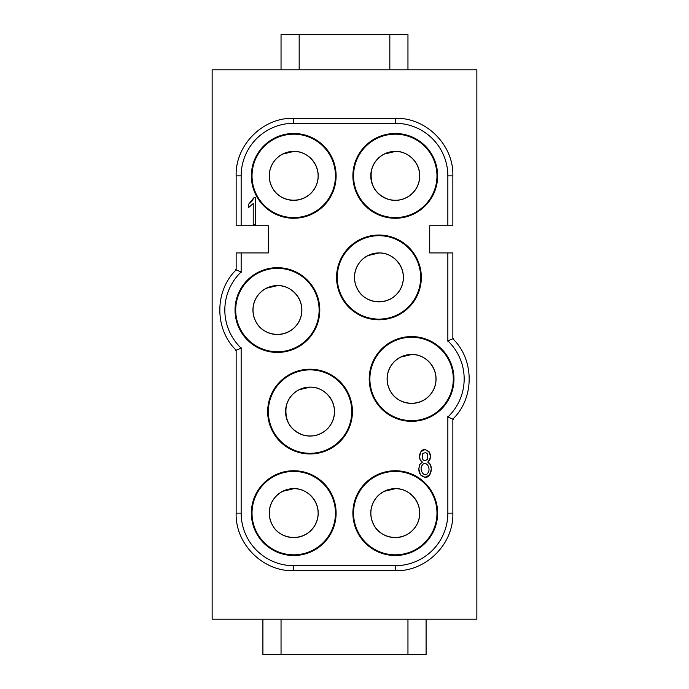 <?xml version="1.0" encoding="UTF-8"?>
<svg xmlns="http://www.w3.org/2000/svg" width="689" height="689" viewBox="0 0 689 689"><rect width="100%" height="100%" fill="white"/><g stroke="black" fill="none" stroke-linecap="round" stroke-linejoin="round"><path stroke-width="1.03" d="M476.857 69.804L476.857 619.196L212.143 619.196L212.143 69.804L476.857 69.804M255.567 197.519L254.06 197.519L248.557 204.349L248.557 207.578L253.225 203.556L253.225 224.829L255.567 224.829L255.567 197.519L254.06 197.519L251.985 201.162L248.557 204.349L248.557 207.578L253.225 203.556L253.225 224.829L255.567 224.829L255.567 197.519M429.721 225.742L447.85 225.742L447.85 175.876A52.579 52.579 0 0 0 395.271 123.297L293.729 123.297A52.579 52.579 0 0 0 241.15 175.876L241.15 225.742L268.348 225.742L268.348 252.932L241.15 252.932L241.15 271.974A52.579 52.579 0 0 0 241.15 348.126L241.15 513.124A52.579 52.579 0 0 0 293.729 565.703L395.271 565.703A52.579 52.579 0 0 0 447.85 513.124L447.85 417.026A52.579 52.579 0 0 0 447.85 340.874L447.85 252.932L429.721 252.932L429.721 225.742M395.271 470.742A42.382 42.382 -82.8 0 1 431.969 534.319A42.382 42.382 -82.8 0 1 358.564 534.319A42.382 42.382 -82.8 0 1 395.271 470.742M293.729 470.742A42.382 42.382 -82.8 0 1 330.436 534.319A42.382 42.382 -82.8 0 1 257.023 534.311A42.382 42.382 -82.8 0 1 293.729 470.742M293.729 218.258A42.382 42.382 97.1 0 1 257.031 154.68A42.382 42.382 97.1 0 1 330.436 154.68A42.382 42.382 97.1 0 1 293.729 218.258M395.271 218.258A42.382 42.382 97.1 0 1 358.564 154.68A42.382 42.382 97.1 0 1 431.977 154.689A42.382 42.382 97.1 0 1 395.271 218.258M352.432 411.583A42.382 42.382 0 0 1 288.855 448.289A42.382 42.382 0 0 1 288.855 374.885A42.382 42.382 0 0 1 352.432 411.583M336.568 277.417A42.382 42.382 0 0 1 400.145 240.711A42.382 42.382 0 0 1 400.145 314.115A42.382 42.382 0 0 1 336.568 277.417M295.323 348.462A42.382 42.382 0 0 1 235.19 306.355A42.382 42.382 0 0 1 301.722 275.333A42.382 42.382 0 0 1 295.323 348.462M393.677 340.538A42.382 42.382 0 0 1 453.81 382.645A42.382 42.382 0 0 1 387.278 413.667A42.382 42.382 0 0 1 393.677 340.538M427.74 462.112C433.657 464.334 431.77 478.088 425.053 477.331C419.429 475.754 417.655 471.491 419.73 464.55L422.409 462.112C417.396 459.864 419.463 448.901 425.018 449.555C431.193 452.26 432.106 456.445 427.74 462.112M281.043 69.804L281.043 34.45L407.957 34.45L407.957 69.804M389.828 34.45L389.828 69.804M299.172 34.45L299.172 69.804M281.043 619.196L281.043 654.55L407.957 654.55L407.957 619.196M281.043 654.55L262.905 654.55L262.905 619.196M426.095 619.196L426.095 654.55L407.957 654.55M408.87 533.475A24.477 24.477 0 0 1 376.866 496.984A24.477 24.477 0 0 1 413.676 496.984A24.477 24.477 0 0 1 408.87 533.475M432.511 391.645A24.477 24.477 0 0 1 388.088 372.103A24.477 24.477 0 0 1 421.444 356.549A24.477 24.477 0 0 1 432.511 391.645M393.962 341.158A41.702 41.702 0 0 0 387.666 413.107A41.702 41.702 0 0 0 453.129 382.584A41.702 41.702 0 0 0 393.962 341.158M399.301 263.818A24.477 24.477 0 0 1 362.81 295.814A24.477 24.477 0 0 1 362.81 259.012A24.477 24.477 0 0 1 399.301 263.818M337.248 277.417A41.702 41.702 0 0 0 399.801 313.529A41.702 41.702 0 0 0 399.801 241.296A41.702 41.702 0 0 0 337.248 277.417M381.672 155.525A24.477 24.477 0 0 1 413.676 192.016A24.477 24.477 0 0 1 376.866 192.016A24.477 24.477 0 0 1 381.672 155.525M395.271 217.578A41.702 41.702 -82.3 0 0 431.383 155.025A41.702 41.702 -82.3 0 0 359.15 155.025A41.702 41.702 -82.3 0 0 395.271 217.578M307.328 155.525A24.477 24.477 0 0 1 304.555 197.829A24.477 24.477 0 0 1 269.304 174.274A24.477 24.477 0 0 1 307.328 155.525M293.729 217.578A41.702 41.702 -82.1 0 0 329.85 155.025A41.702 41.702 -82.1 0 0 257.617 155.025A41.702 41.702 -82.1 0 0 293.729 217.578M307.328 533.475A24.477 24.477 0 0 1 275.324 496.984A24.477 24.477 0 0 1 312.134 496.984A24.477 24.477 0 0 1 307.328 533.475M293.729 471.422A41.702 41.702 97.6 0 0 257.617 533.975A41.702 41.702 97.6 0 0 329.85 533.975A41.702 41.702 97.6 0 0 293.729 471.422M447.264 341.124L453.603 338.48M447.85 252.932L452.854 252.932L452.854 338.79C474.6 359.761 474.618 398.13 452.854 419.11L452.854 513.124C453.87 543.888 426.052 571.741 395.271 570.707L293.729 570.707C262.965 571.724 235.121 543.905 236.146 513.124L236.146 350.21C214.4 329.239 214.382 290.87 236.146 269.89L236.146 252.932L241.15 252.932M453.603 419.42L447.264 416.776M235.397 350.52L241.736 347.876M235.397 269.58L241.736 272.224M241.15 225.742L236.146 225.742L236.146 175.876C235.13 145.112 262.948 117.259 293.729 118.293L395.271 118.293C426.035 117.276 453.879 145.095 452.854 175.876L452.854 225.742L447.85 225.742M351.752 411.583A41.702 41.702 0 0 0 289.199 375.471A41.702 41.702 0 0 0 289.199 447.704A41.702 41.702 0 0 0 351.752 411.583M289.699 397.992A24.477 24.477 0 0 1 326.19 393.186A24.477 24.477 0 0 1 326.19 429.988A24.477 24.477 0 0 1 289.699 397.992M256.489 297.355A24.477 24.477 0 0 1 300.912 316.897A24.477 24.477 0 0 1 267.556 332.451A24.477 24.477 0 0 1 256.489 297.355M295.038 347.842A41.702 41.702 0 0 0 301.334 275.893A41.702 41.702 0 0 0 235.871 306.416A41.702 41.702 0 0 0 295.038 347.842M395.271 471.422A41.702 41.702 169 0 0 359.15 533.975A41.702 41.702 169 0 0 431.383 533.975A41.702 41.702 169 0 0 395.271 471.422M422.271 465.118C418.576 469.381 424.364 478.433 427.852 473.042C431.512 468.167 425.716 459.89 422.271 465.118C418.576 469.381 424.364 478.433 427.852 473.042C431.512 468.167 425.716 459.89 422.271 465.118M422.822 453.526C421.513 459.615 423.003 461.647 427.283 459.623C428.575 453.629 427.085 451.596 422.822 453.526C421.513 459.615 423.003 461.647 427.283 459.623C428.575 453.629 427.085 451.596 422.822 453.526M419.73 464.55L422.409 462.112L420.256 459.942L419.549 456.566L421.039 451.579L425.018 449.555L429.032 451.622L430.547 456.652L429.858 459.951L427.74 462.112L430.41 464.748L431.331 469.088L429.6 474.945L425.053 477.331L420.514 474.936L418.783 468.994L419.73 464.55M452.854 513.124L447.85 513.124M395.271 570.707L395.271 565.703M293.729 570.707L293.729 565.703M236.146 513.124L241.15 513.124M236.146 175.876L241.15 175.876M293.729 118.293L293.729 123.297M395.271 118.293L395.271 123.297M452.854 175.876L447.85 175.876M411.583 354.534C423.304 353.664 437.403 365.359 435.879 381.43C435.026 388.527 431.762 394.246 426.086 398.595C412.125 408.422 395.133 401.144 390.551 391.343C387.356 385.754 386.434 379.803 387.786 373.49C389.647 366.109 393.936 360.657 400.662 357.117L411.583 354.534M277.417 285.634C289.13 284.764 303.229 296.459 301.704 312.53C300.852 319.627 297.588 325.346 291.912 329.695C277.951 339.522 260.959 332.244 256.377 322.443C253.182 316.854 252.26 310.903 253.621 304.59C255.473 297.209 259.762 291.757 266.488 288.217L277.417 285.634M293.729 488.708C305.451 487.838 319.541 499.534 318.017 515.605C317.173 522.701 313.908 528.42 308.233 532.769C294.272 542.596 277.279 535.319 272.698 525.518C269.502 519.928 268.581 513.977 269.933 507.664C271.785 500.283 276.082 494.831 282.809 491.291L293.729 488.708M310.05 387.175C321.772 386.305 335.862 398.001 334.337 414.072C333.493 421.168 330.229 426.887 324.553 431.228C317.818 435.948 310.515 437.153 302.617 434.845C289.923 429.807 284.471 420.23 286.254 406.122C288.105 398.75 292.394 393.29 299.129 389.75L310.05 387.175M395.271 488.708C406.984 487.838 421.082 499.534 419.558 515.605C418.705 522.701 415.441 528.42 409.766 532.769C395.805 542.605 378.812 535.327 374.23 525.518C371.035 519.928 370.114 513.977 371.474 507.664C373.326 500.283 377.615 494.831 384.341 491.291L395.271 488.708M378.95 253.001C390.672 252.131 404.762 263.827 403.237 279.898C402.393 286.994 399.129 292.713 393.453 297.054C379.493 306.889 362.5 299.612 357.91 289.802C354.714 284.221 353.793 278.27 355.154 271.948C357.005 264.576 361.294 259.116 368.029 255.576L378.95 253.001M293.729 151.459C305.451 150.59 319.541 162.285 318.017 178.356C317.173 185.453 313.908 191.172 308.233 195.521C294.272 205.348 277.279 198.07 272.698 188.269C269.502 182.68 268.581 176.728 269.933 170.416C271.785 163.035 276.082 157.574 282.809 154.043L293.729 151.459M395.271 151.459C406.984 150.59 421.082 162.285 419.558 178.356C418.705 185.453 415.441 191.172 409.766 195.521C403.039 200.232 395.727 201.438 387.838 199.13C375.143 194.091 369.683 184.523 371.474 170.416C373.326 163.035 377.615 157.583 384.341 154.043L395.271 151.459"/></g></svg>
